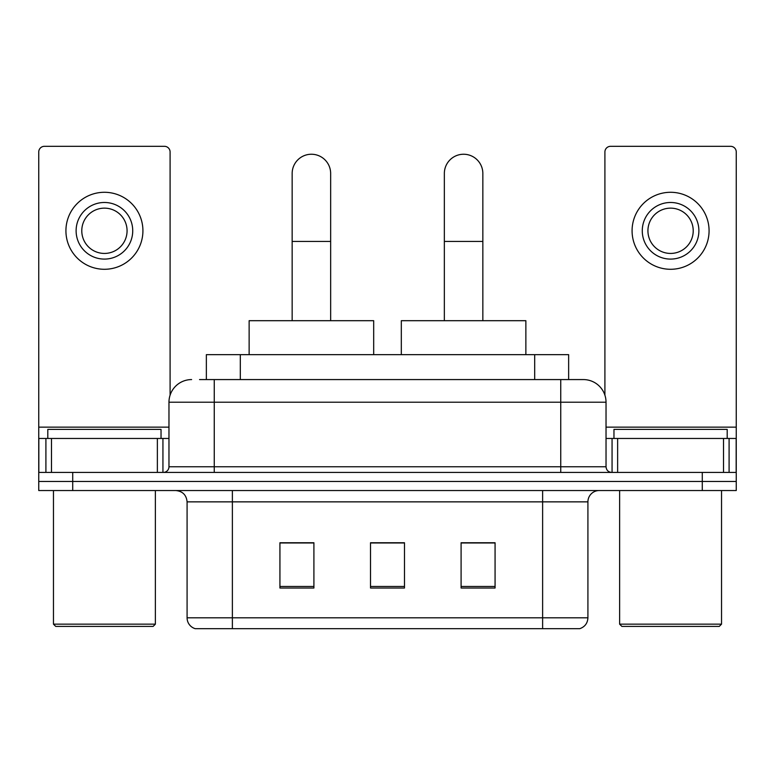 <?xml version="1.0" encoding="UTF-8"?>
<svg xmlns="http://www.w3.org/2000/svg" width="775" height="775" viewBox="0 0 775 775"><rect width="100%" height="100%" fill="white"/><g stroke="black" fill="none" stroke-linecap="round" stroke-linejoin="round"><path stroke-width="1.16" d="M206.353 379.576L206.353 354.659L568.647 354.659L568.647 379.576M200.057 379.576L583.042 379.576M199.543 379.576L214.258 379.576L214.258 402.215L168.969 402.215L168.969 466.763A5.657 5.657 0 0 1 163.302 472.421M191.609 379.576A22.649 22.649 0 0 0 168.969 402.215M583.391 379.576A22.649 22.649 0 0 1 606.031 402.215L606.031 466.763C606.37 470.202 608.259 472.091 611.698 472.421M72.714 472.421L38.75 472.421L38.75 481.478L72.714 481.478L38.75 481.478L38.75 490.536L72.714 490.536L72.714 481.478L702.286 481.478L72.714 481.478L72.714 472.421L702.286 472.421L702.286 481.478L736.25 481.478L702.286 481.478L702.286 490.536L72.714 490.536M702.286 490.536L736.25 490.536L736.25 438.456L736.25 472.421L702.286 472.421M587.915 617.811C587.605 623.236 584.883 626.859 579.768 628.68L542.626 628.68L542.626 617.811L587.915 617.811L587.915 501.861A11.325 11.325 0 0 1 599.24 490.536M187.085 617.811L232.374 617.811L232.374 628.68L542.626 628.68L195.232 628.68A11.325 11.325 0 0 1 187.085 617.811L187.085 501.861C186.407 494.983 182.638 491.214 175.76 490.536M495.07 588.031L495.07 542.742L461.096 542.742L461.096 588.031L495.07 588.031M313.904 588.031L313.904 542.742L279.93 542.742L279.93 588.031L313.904 588.031M404.482 588.031L404.482 542.742L370.518 542.742L370.518 588.031L404.482 588.031M404.482 542.965L370.518 542.965M313.904 542.965L279.93 542.965M495.07 542.965L461.096 542.965M157.364 472.421L157.364 438.456L51.489 438.456L51.489 472.421M170.093 395.153L170.093 151.977A5.657 5.657 0 0 0 164.436 146.32L44.408 146.32A5.657 5.657 0 0 0 38.75 151.977L38.75 438.456L51.489 438.456M157.364 438.456L168.969 438.456M38.75 472.421L38.75 438.456M104.422 202.478A28.307 28.307 0 0 0 76.115 230.785A28.307 28.307 0 0 0 104.422 259.092A28.307 28.307 0 0 0 132.728 230.785A28.307 28.307 0 0 0 104.422 202.478M104.422 208.146A22.649 22.649 0 0 0 81.782 230.785A22.649 22.649 0 0 0 104.422 253.435A22.649 22.649 0 0 0 127.071 230.785A22.649 22.649 0 0 0 104.422 208.146M104.422 269.283A38.498 38.498 0 0 0 142.92 230.785A38.498 38.498 0 0 0 104.422 192.287A38.498 38.498 0 0 0 65.923 230.785A38.498 38.498 0 0 0 104.422 269.283M153.111 626.413L55.732 626.413L53.465 624.156L155.378 624.156L153.111 626.413M53.465 490.536L53.465 624.156M155.378 490.536L155.378 624.156M161.035 438.456L161.035 429.398L47.808 429.398L47.808 438.456M292.156 320.695L292.156 173.493A19.249 19.249 0 0 1 311.405 154.244A19.249 19.249 0 0 1 330.654 173.493A19.249 19.249 0 0 0 311.405 154.244M330.654 320.695L330.654 173.493M373.686 354.659L373.686 320.695L249.133 320.695L249.133 354.659M444.346 320.695L444.346 173.493A19.249 19.249 0 0 1 463.595 154.244A19.249 19.249 0 0 1 482.844 173.493A19.249 19.249 0 0 0 463.595 154.244M482.844 320.695L482.844 173.493M525.867 354.659L525.867 320.695L401.314 320.695L401.314 354.659M723.511 472.421L723.511 438.456L617.636 438.456L617.636 472.421M723.511 438.456L736.25 438.456L736.25 151.977A5.657 5.657 0 0 0 730.592 146.32L610.564 146.32A5.657 5.657 0 0 0 604.907 151.977L604.907 395.153M606.031 438.456L617.636 438.456M670.578 202.478A28.307 28.307 0 0 0 642.272 230.785A28.307 28.307 0 0 0 670.578 259.092A28.307 28.307 0 0 0 698.885 230.785A28.307 28.307 0 0 0 670.578 202.478M670.578 208.146A22.649 22.649 0 0 0 647.929 230.785A22.649 22.649 0 0 0 670.578 253.435A22.649 22.649 0 0 0 693.218 230.785A22.649 22.649 0 0 0 670.578 208.146M670.578 269.283A38.498 38.498 0 0 0 709.077 230.785A38.498 38.498 0 0 0 670.578 192.287A38.498 38.498 0 0 0 632.08 230.785A38.498 38.498 0 0 0 670.578 269.283M719.268 626.413L621.889 626.413L619.622 624.156L721.535 624.156L719.268 626.413M619.622 490.536L619.622 624.156M721.535 490.536L721.535 624.156M727.192 438.456L727.192 429.398L613.965 429.398L613.965 438.456M240.318 379.576L240.318 354.659M534.682 379.576L534.682 354.659M214.258 472.421L214.258 466.763L606.031 466.763M168.969 466.763L214.258 466.763L214.258 402.215L560.742 402.215L560.742 472.421M606.031 402.215L560.742 402.215L560.742 379.576M542.626 490.536L542.626 501.861L187.085 501.861M587.915 501.861L542.626 501.861L542.626 617.811L232.374 617.811L232.374 490.536M404.482 586.462L370.518 586.462M313.904 586.462L279.93 586.462M495.07 586.462L461.096 586.462M168.969 427.132L38.75 427.132M162.934 438.456L162.934 472.421M38.837 438.456L38.837 472.421M45.909 472.421L45.909 438.456M292.156 241.432L330.654 241.432M444.346 241.432L482.844 241.432M736.25 427.132L606.031 427.132M736.163 472.421L736.163 438.456M729.091 438.456L729.091 472.421M612.066 472.421L612.066 438.456"/></g></svg>

